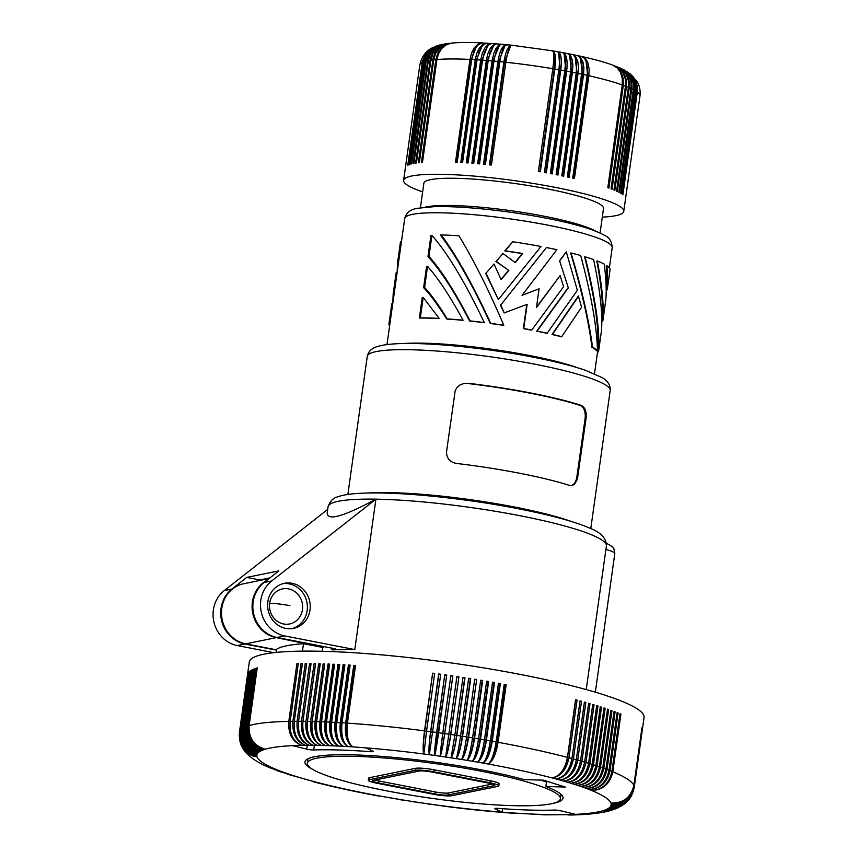 <?xml version="1.0" encoding="UTF-8"?>
<svg xmlns="http://www.w3.org/2000/svg" width="858" height="858" viewBox="0 0 858 858"><rect width="100%" height="100%" fill="white"/><g stroke="black" fill="none" stroke-linecap="round" stroke-linejoin="round"><path stroke-width="1.29" d="M596.642 705.984L597.972 706.037L589.864 763.717A199.313 27.199 8 0 1 592.192 764.435L600.3 706.756A199.313 27.199 8 0 1 601.533 707.153L593.436 764.832A199.313 27.199 8 0 1 595.86 765.615C593.21 777.777 587.011 784.33 577.273 785.263C587.741 784.566 594.337 778.152 597.05 766.012A199.313 27.199 8 0 1 599.388 766.795C596.707 778.946 590.39 785.456 580.405 786.325C591.076 785.692 597.779 779.311 600.525 767.181A199.313 27.199 8 0 1 602.756 767.964C600.053 780.104 593.607 786.572 583.408 787.365C594.272 786.807 601.083 780.469 603.839 768.35A199.313 27.199 8 0 1 605.962 769.122C603.249 781.263 596.685 787.687 586.261 788.405C597.307 787.923 604.225 781.617 607.003 769.508A199.313 27.199 8 0 1 609.019 770.27C606.284 782.399 599.603 788.792 588.974 789.435C600.192 789.028 607.207 782.764 609.995 770.656A199.313 27.199 8 0 1 611.904 771.417C609.148 783.536 602.359 789.886 591.548 790.465C602.927 790.121 610.017 783.89 612.827 771.792A199.313 27.199 8 0 1 633.847 785.413C630.93 797.447 623.273 803.313 610.875 802.991C623.348 803.496 631.038 797.726 633.955 785.714A199.313 27.199 8 0 1 634.126 786.293C631.209 798.326 623.541 804.16 611.1 803.774C623.573 804.332 631.263 798.605 634.18 786.582A199.313 27.199 8 0 1 634.223 787.151C631.306 799.184 623.616 804.976 611.164 804.547C623.616 805.147 631.306 799.442 634.223 787.43A199.313 27.199 8 0 1 634.191 787.698L644.058 717.503A199.313 27.199 8 0 0 515.915 673.594A199.313 27.199 8 0 0 295.366 651.265A199.313 27.199 8 0 0 249.303 662.033L239.436 732.217A199.313 27.199 8 0 1 239.489 731.928L247.597 674.249A199.313 27.199 8 0 1 247.672 673.98L239.564 731.66A199.313 27.199 8 0 1 239.768 731.123L247.876 673.444A199.313 27.199 8 0 1 248.005 673.176L239.897 730.855A199.313 27.199 8 0 1 240.229 730.34L248.337 672.661A199.313 27.199 8 0 1 248.53 672.404L240.422 730.094A199.313 27.199 8 0 1 240.841 729.632L248.949 671.953A199.313 27.199 8 0 1 249.195 671.707L241.087 729.386A199.313 27.199 8 0 1 241.666 728.914L249.764 671.224A199.313 27.199 8 0 1 250.086 670.988L241.977 728.678A199.313 27.199 8 0 1 242.675 728.217L250.772 670.538A199.313 27.199 8 0 1 251.158 670.312L243.05 727.992A199.313 27.199 8 0 1 243.865 727.552L251.973 669.873A199.313 27.199 8 0 1 252.402 669.658L244.305 727.337A199.313 27.199 8 0 1 245.238 726.919L253.346 669.24A199.313 27.199 8 0 1 253.839 669.036L245.731 726.715A199.313 27.199 8 0 1 246.793 726.318L254.901 668.629A199.313 27.199 8 0 1 255.459 668.436L247.351 726.125A199.313 27.199 8 0 1 248.53 725.75L256.639 668.06A199.313 27.199 8 0 1 257.25 667.878L249.152 725.557A199.313 27.199 8 0 1 285.5 721.46A199.313 27.199 8 0 1 288.803 721.374L296.911 663.695A199.313 27.199 8 0 1 298.262 663.674L290.154 721.353C289.296 733.772 293.168 741.784 301.769 745.377A178.872 24.41 8 0 0 292.557 745.666L306.714 749.12A5.116 0.697 -172 0 0 313.717 749.967A155.877 21.268 -172 0 1 370.184 751.662A5.116 0.697 -172 0 0 373.155 751.436A5.116 0.697 -172 0 0 372.758 751.093L365.873 747.865A178.872 24.41 8 0 0 352.97 746.921C348.058 743.478 346.214 735.553 347.426 723.144L355.534 665.465A199.313 27.199 8 0 0 353.732 665.347L354.762 665.733A18.393 2.51 -172 0 1 355.491 665.776M553.002 803.378A130.319 17.782 -172 0 0 563.052 798.144A130.319 17.782 -172 0 0 545.892 786.486L565.261 787.065L543.532 780.179L524.174 779.6A130.319 17.782 -172 0 0 385.038 756.649A130.319 17.782 -172 0 0 304.944 761.872A130.319 17.782 -172 0 0 313.159 769.669M546.632 781.166L545.892 786.486M611.314 810.349L606.038 811.689C596.396 813.695 584.234 814.81 569.562 815.025L566.226 814.65A178.872 24.41 8 0 0 575.439 814.349L561.282 810.907A5.116 0.697 8 0 0 554.279 810.059A155.877 21.268 8 0 1 497.812 808.365A5.116 0.697 8 0 0 494.841 808.59A5.116 0.697 8 0 0 495.238 808.922L502.123 812.151A178.872 24.41 8 0 1 444.122 806.016L444.144 806.048A178.872 24.41 8 0 1 438.674 805.297L444.444 806.252C469.723 809.523 493.693 811.915 516.344 813.438L515.025 813.105A178.872 24.41 8 0 1 502.123 812.151L502.606 808.708M573.401 758.965A199.313 27.199 8 0 1 576.297 759.759C573.777 771.953 568.275 778.699 559.813 780.008A178.872 24.41 -172 0 0 555.92 778.935C564.993 777.798 570.817 771.138 573.401 758.965L581.51 701.276L580.029 701.276A18.393 2.51 8 0 1 580.029 701.276L571.921 758.955A20.077 14.125 -74.2 0 1 566.151 772.747M634.191 787.698L631.509 795.452L626.201 801.361L619.015 804.815L611.057 805.287A178.872 24.41 -172 0 0 611.164 804.547A178.872 24.41 -172 0 0 611.1 803.774A178.872 24.41 8 0 0 610.875 802.991A178.872 24.41 8 0 0 591.548 790.465A178.872 24.41 8 0 0 588.974 789.435A178.872 24.41 8 0 0 586.261 788.405A178.872 24.41 8 0 0 583.408 787.365A178.872 24.41 8 0 0 580.405 786.325A178.872 24.41 8 0 0 577.273 785.263A178.872 24.41 8 0 0 573.991 784.212L573.991 784.212A178.872 24.41 -172 0 0 570.774 783.204A178.872 24.41 -172 0 0 567.245 782.142A178.872 24.41 -172 0 0 563.599 781.08A178.872 24.41 -172 0 0 559.813 780.008C569.144 778.946 575.117 772.329 577.724 760.156L585.832 702.466L584.352 702.455M626.748 802.015L618.822 807.067L613.974 808.129L608.998 807.979A178.872 24.41 8 0 1 608.065 808.601A178.872 24.41 8 0 1 606.96 809.191A178.872 24.41 8 0 1 605.705 809.759A178.872 24.41 8 0 1 604.279 810.295A178.872 24.41 8 0 1 602.691 810.799L611.121 810.402M566.226 814.65A178.872 24.41 8 0 1 562.537 814.692A178.872 24.41 8 0 1 558.719 814.714A178.872 24.41 8 0 1 554.794 814.692A178.872 24.41 8 0 1 550.75 814.65A178.872 24.41 8 0 1 546.6 814.564A178.872 24.41 8 0 1 542.567 814.457A178.872 24.41 8 0 1 538.213 814.306A178.872 24.41 8 0 1 533.751 814.135A178.872 24.41 8 0 1 529.204 813.92A178.872 24.41 8 0 1 524.56 813.684A178.872 24.41 8 0 1 519.83 813.405A178.872 24.41 8 0 1 515.025 813.105L544.916 814.843L566.226 814.65M400.557 799.785L401.008 799.677A178.872 24.41 8 0 1 395.667 798.787A178.872 24.41 8 0 1 390.369 797.886A178.872 24.41 8 0 1 385.103 796.964A178.872 24.41 8 0 1 379.89 796.02L401.008 799.677A178.872 24.41 8 0 0 406.381 800.546L411.776 801.404A178.872 24.41 8 0 1 406.381 800.546L400.654 799.817M634.223 787.151L642.331 729.472A199.313 27.199 8 0 1 642.32 729.75L634.223 787.43M498.069 742.299A199.313 27.199 8 0 1 567.438 757.378C564.972 769.594 559.791 776.426 551.909 777.874C560.714 776.662 566.398 769.958 568.951 757.775A199.313 27.199 8 0 1 571.932 758.569C569.433 770.774 564.103 777.562 555.92 778.935A178.872 24.41 8 0 0 551.909 777.874A178.872 24.41 -172 0 0 547.608 776.769L547.608 776.769A21.525 12.012 -76.7 0 0 547.608 776.758A21.525 14.618 -74.7 0 0 547.608 776.758L547.608 776.769A178.872 24.41 -172 0 0 547.608 776.758A178.872 24.41 -172 0 0 488.105 764.006C492.61 761.818 495.935 754.579 498.069 742.299L506.177 684.62L505.459 684.781A18.393 2.51 -172 0 0 504.214 684.555M239.221 734.78L240.186 742.181L244.015 749.131L249.356 753.624L256.896 756.241L250.246 754.203L245.409 750.771L241.806 746.085L239.768 740.668L243.618 749.206L249.581 754.45L257.121 757.035A178.872 24.41 8 0 1 256.896 756.241A178.872 24.41 -172 0 1 256.832 755.48L249.303 752.831L243.35 747.533L239.875 740.379L239.436 732.217M287.162 774.12L290.723 774.753A178.872 24.41 8 0 1 287.591 773.702A178.872 24.41 8 0 1 284.588 772.661A178.872 24.41 8 0 1 281.724 771.621A178.872 24.41 8 0 1 279.011 770.581A178.872 24.41 8 0 1 276.448 769.562L271.675 768.489L279.011 770.581L274.56 769.637L281.724 771.621L277.563 770.774L280.405 771.814L290.723 774.753A178.872 24.41 8 0 0 294.004 775.814A178.872 24.41 -172 0 0 297.211 776.822A178.872 24.41 -172 0 0 300.75 777.884A178.872 24.41 -172 0 0 304.397 778.946A178.872 24.41 -172 0 0 308.183 780.019A178.872 24.41 -172 0 0 312.076 781.08L316.087 782.153A178.872 24.41 8 0 1 312.076 781.08L287.291 774.163M568.951 757.775L577.059 700.096L575.621 700.096L567.513 757.775A18.393 2.51 -172 0 0 567.395 757.743M560.682 772.961A20.077 13.696 -74.6 0 0 567.513 757.775M629.332 799.13L625.654 802.981L620.548 806.027L615.754 807.346L609.759 807.335A178.872 24.41 8 0 1 608.998 807.979L616.795 807.721L624.013 804.332M616.269 808.622L610.135 810.402L604.279 810.295L609.03 810.553L613.792 809.555M633.408 791.248L630.137 797.908L625.117 802.723L617.771 805.791L610.778 806.005A178.872 24.41 -172 0 0 611.057 805.287L618.993 804.922L625.343 802.123L630.351 797.35L633.644 790.411M633.847 785.413L641.956 727.734A199.313 27.199 8 0 1 642.063 728.024L641.913 728.002M426.501 731.391A18.393 2.51 -172 0 0 425.654 731.284A18.393 2.51 -172 0 0 424.742 731.166L432.625 673.176A199.313 27.199 8 0 1 434.652 673.433L426.544 731.113A199.313 27.199 8 0 1 430.587 731.649C428.968 744.015 428.55 751.705 429.322 754.729L440.722 674.238L429.322 754.729A20.077 1.898 -82.7 0 1 430.748 731.96L438.856 674.27A18.393 2.51 8 0 1 440.669 674.517M432.614 731.917A199.313 27.199 8 0 1 436.668 732.475C435.006 744.83 434.373 752.498 434.77 755.469A20.077 0.697 -81.7 0 0 438.577 733.022L446.686 675.343L434.77 755.469A20.077 1.287 -82.5 0 1 436.754 732.775L444.766 674.796A199.313 27.199 8 0 1 446.793 675.074M290.154 721.353A199.313 27.199 8 0 1 292.889 721.321C292.095 733.74 296.289 741.741 305.459 745.334C297.125 741.73 293.404 733.729 294.283 721.31A199.313 27.199 8 0 1 297.115 721.288C296.3 733.719 300.343 741.72 309.266 745.312C301.222 741.72 297.651 733.719 298.552 721.288A199.313 27.199 8 0 1 301.48 721.31L309.577 663.62A199.313 27.199 8 0 1 311.068 663.631L302.96 721.321C302.016 733.74 305.437 741.741 313.202 745.323A178.872 24.41 8 0 1 317.245 745.377A178.872 24.41 8 0 1 321.396 745.463A178.872 24.41 8 0 1 325.429 745.57A178.872 24.41 8 0 1 329.783 745.709A178.872 24.41 8 0 1 334.245 745.892A178.872 24.41 8 0 1 338.792 746.095A178.872 24.41 8 0 1 343.436 746.342A178.872 24.41 8 0 1 348.166 746.621A178.872 24.41 8 0 1 352.97 746.921C346.964 743.403 344.519 735.445 345.635 723.026L353.732 665.347M301.48 721.31C300.632 733.729 304.536 741.73 313.202 745.323A178.872 24.41 8 0 0 309.266 745.312A178.872 24.41 8 0 0 305.459 745.334A178.872 24.41 8 0 0 301.769 745.377C292.353 741.795 288.031 733.805 288.803 721.374M303.882 734.158A20.077 14.532 -90.3 0 1 302.745 723.283M311.014 664.017L309.577 663.62M430.748 731.96A18.393 2.51 8 0 1 431.66 732.078A18.393 2.51 8 0 1 432.571 732.196M432.85 673.487A18.393 2.51 8 0 1 434.609 673.712M310.575 721.439L318.672 663.76A199.313 27.199 8 0 1 320.238 663.792L312.13 721.471C311.143 733.89 314.232 741.891 321.396 745.463C313.277 741.87 309.674 733.858 310.575 721.439A199.313 27.199 8 0 0 307.486 721.374C306.521 733.794 309.77 741.795 317.245 745.377C308.848 741.784 305.083 733.772 305.963 721.353L314.071 663.674A199.313 27.199 8 0 1 315.594 663.695L307.486 721.374M314.35 738.363A20.077 13.674 -89.4 0 1 311.947 721.835L320.055 664.156L318.672 663.76M309.159 736.679A20.077 14.114 -89.8 0 1 307.389 721.75L315.487 664.071L314.071 663.674M239.21 735.66L240.465 742.524L243.962 748.498L250.171 753.41L256.832 755.48A178.872 24.41 -172 0 1 256.939 754.74C244.798 751.876 238.985 744.283 239.489 731.928M315.036 721.557L323.144 663.867A199.313 27.199 8 0 1 324.742 663.92L316.634 721.599C315.615 734.019 318.543 742.009 325.429 745.57C317.578 741.977 314.114 733.976 315.036 721.557A199.313 27.199 8 0 0 312.13 721.471M319.23 739.617A20.077 13.245 -88.9 0 1 316.366 721.953L324.474 664.274L323.144 663.867M427.842 803.989L427.777 803.785A178.872 24.41 -172 0 0 433.226 804.547A178.872 24.41 -172 0 0 438.674 805.297L427.842 803.989M621.342 806.102L614.821 808.901L606.96 809.191L612.762 809.33L618.779 807.496M427.777 803.785L422.329 802.991A178.872 24.41 -172 0 0 427.777 803.785L427.81 803.817M411.529 801.511L411.776 801.404A178.872 24.41 -172 0 0 416.891 802.187A178.872 24.41 -172 0 0 422.329 802.991L416.795 802.369M634.126 786.293L642.234 728.614A199.313 27.199 8 0 1 642.288 728.903L634.18 786.582M567.438 757.378L575.546 699.699A199.313 27.199 8 0 1 577.059 700.096M631.467 795.881L627.734 800.954L622.951 804.504L617.32 806.52L610.338 806.702A178.872 24.41 -172 0 0 610.778 806.005L616.741 806.048L623.326 803.914L628.077 800.396L631.82 795.205M438.856 674.27L438.695 673.97A199.313 27.199 8 0 1 440.722 674.238M618.532 807.614L612.569 809.695L605.705 809.759L611.454 809.909L616.044 808.708M571.932 758.569L580.04 700.879A199.313 27.199 8 0 1 581.51 701.276M576.297 759.759L584.405 702.069A199.313 27.199 8 0 1 585.832 702.466M577.724 760.156A199.313 27.199 8 0 1 580.534 760.949L588.642 703.26A199.313 27.199 8 0 1 590.014 703.657L588.588 703.624M580.534 760.949C577.981 773.133 572.329 779.847 563.599 781.08C573.165 780.083 579.279 773.508 581.906 761.336L590.014 703.657M581.906 761.336A199.313 27.199 8 0 1 584.63 762.129L592.739 704.45A199.313 27.199 8 0 1 594.068 704.847L592.685 704.804M584.63 762.129C582.046 774.313 576.254 780.984 567.245 782.142C577.069 781.23 583.301 774.688 585.96 762.526L594.068 704.847M585.96 762.526A199.313 27.199 8 0 1 588.588 763.32L596.685 705.641A199.313 27.199 8 0 1 597.972 706.037M588.588 763.32C585.982 775.493 580.04 782.121 570.774 783.204C580.823 782.367 587.194 775.868 589.864 763.717M595.86 765.615L603.968 707.936A199.313 27.199 8 0 1 605.158 708.333L603.925 708.268M599.388 766.795L607.496 709.116A199.313 27.199 8 0 1 608.633 709.502L607.443 709.437M602.756 767.964L610.864 710.274A199.313 27.199 8 0 1 611.947 710.671L610.821 710.596M605.962 769.122L614.071 711.443A199.313 27.199 8 0 1 615.111 711.818L614.028 711.754M609.019 770.27L617.127 712.59A199.313 27.199 8 0 1 618.103 712.966L617.084 712.901M611.904 771.417L620.012 713.727A199.313 27.199 8 0 1 620.935 714.113L619.969 714.038M612.827 771.792L620.935 714.113M600.246 707.099L601.533 707.153M593.436 764.832C590.733 776.973 584.255 783.44 573.991 784.212C583.494 783.193 589.564 776.608 592.192 764.435M609.995 770.656L618.103 712.966M607.003 769.508L615.111 711.818M603.839 768.35L611.947 710.671M600.525 767.181L608.633 709.502M597.05 766.012L605.158 708.333M571.932 771.728A20.077 14.554 -73.7 0 0 575.933 761.85M347.426 723.144A199.313 27.199 8 0 1 424.528 730.855L432.625 673.176M424.528 730.855C422.94 743.221 422.726 750.943 423.873 754.01A20.077 2.51 -83 0 1 424.742 731.166M430.587 731.649L438.695 673.97M436.668 732.475L444.766 674.796M438.685 732.753A199.313 27.199 8 0 1 442.739 733.322L450.847 675.643A199.313 27.199 8 0 1 452.863 675.932L444.583 733.869A18.393 2.51 -172 0 0 443.683 733.74A18.393 2.51 -172 0 0 442.771 733.611L450.847 675.643M442.739 733.322L440.218 756.241A20.077 0.676 -82.3 0 1 442.771 733.611M448.809 734.201L445.667 757.024A178.872 24.41 -172 0 0 440.218 756.241C441.43 753.496 442.942 745.956 444.766 733.611A199.313 27.199 8 0 1 448.809 734.201L456.917 676.512A199.313 27.199 8 0 1 458.933 676.812L450.589 734.748A18.393 2.51 -172 0 0 449.678 734.609A18.393 2.51 -172 0 0 448.777 734.48L456.917 676.512M458.933 676.812L450.825 734.491C448.97 746.825 447.254 754.343 445.667 757.024L448.777 734.48M450.825 734.491A199.313 27.199 8 0 1 454.858 735.102L462.966 677.412A199.313 27.199 8 0 1 464.982 677.723L464.682 677.959A18.393 2.51 -172 0 0 462.934 677.691M454.858 735.102L451.094 757.839A178.872 24.41 -172 0 0 445.667 757.024A20.077 1.92 -81.2 0 0 450.589 734.748M464.982 677.723L456.874 735.403C454.987 747.726 453.067 755.212 451.094 757.839A20.077 2.531 99 0 0 456.574 735.638A18.393 2.51 -172 0 0 455.673 735.499A18.393 2.51 -172 0 0 454.826 735.381M456.574 735.638L464.682 677.959M426.544 731.113L423.873 754.01A178.872 24.41 8 0 1 429.322 754.729A178.872 24.41 -172 0 1 434.77 755.469A178.872 24.41 -172 0 1 440.218 756.241A20.077 1.308 -81.5 0 0 444.583 733.869M298.209 664.017L296.911 663.695M319.873 721.707L327.981 664.028A199.313 27.199 8 0 1 329.622 664.092L321.514 721.771C320.463 734.191 323.219 742.17 329.783 745.709C322.222 742.127 318.919 734.126 319.873 721.707A199.313 27.199 8 0 0 316.634 721.599M324.399 740.722A20.077 12.784 -88.5 0 1 321.16 722.104L329.268 664.424L327.981 664.028M456.874 735.403A199.313 27.199 8 0 1 460.574 735.971L468.683 678.292A199.313 27.199 8 0 1 470.688 678.603L462.58 736.282A199.313 27.199 8 0 1 466.591 736.915L474.699 679.236A199.313 27.199 8 0 1 476.694 679.547L468.168 737.451A18.393 2.51 -172 0 0 467.278 737.312A18.393 2.51 -172 0 0 466.548 737.194M466.591 736.915C464.746 749.249 463.095 756.767 461.615 759.469A20.077 3.7 -80.5 0 0 468.168 737.451M462.58 736.282C460.66 748.605 458.537 756.048 456.22 758.622A178.872 24.41 8 0 1 461.615 759.469C464.307 756.96 466.634 749.549 468.586 737.236A199.313 27.199 8 0 1 472.576 737.88L480.684 680.201A199.313 27.199 8 0 1 482.679 680.523L482.196 680.737A18.393 2.51 8 0 0 480.652 680.48M472.576 737.88C470.699 750.214 468.833 757.7 466.988 760.349A20.077 4.301 -80.3 0 0 474.088 738.416L482.196 680.737M461.615 759.469A178.872 24.41 8 0 1 466.988 760.349C470.045 757.893 472.576 750.514 474.571 738.202A199.313 27.199 8 0 1 478.539 738.867L486.647 681.188A199.313 27.199 8 0 1 488.62 681.52L488.073 681.724A18.393 2.51 -172 0 0 486.604 681.466M478.539 738.867C476.619 751.19 474.549 758.644 472.329 761.239A20.077 4.901 -80 0 0 479.965 739.403L488.073 681.724M466.988 760.349A178.872 24.41 8 0 1 472.329 761.239C475.75 758.847 478.485 751.501 480.512 739.199A199.313 27.199 8 0 1 484.448 739.875L492.556 682.196A199.313 27.199 8 0 1 494.519 682.528L493.918 682.721L485.81 740.4A18.393 2.51 -172 0 0 484.931 740.25A18.393 2.51 -172 0 0 484.416 740.154M484.448 739.875C482.496 752.187 480.223 759.609 477.627 762.14A178.872 24.41 8 0 1 482.893 763.062A178.872 24.41 8 0 1 488.105 764.006C491.441 761.604 494.122 754.246 496.149 741.945L504.247 684.266A199.313 27.199 8 0 1 506.177 684.62M472.329 761.239A178.872 24.41 8 0 1 477.627 762.14C481.424 759.823 484.352 752.509 486.411 740.218A199.313 27.199 8 0 1 490.326 740.904L498.434 683.215A199.313 27.199 8 0 1 500.375 683.569L499.71 683.74L491.602 741.419A18.393 2.51 -172 0 0 490.744 741.269A18.393 2.51 -172 0 0 490.283 741.183M490.326 740.904C488.341 753.217 485.864 760.596 482.893 763.062C487.044 760.81 490.165 753.538 492.267 741.248L500.375 683.569M488.534 763.781A20.077 6.66 100.8 0 0 497.35 742.46A18.393 2.51 -172 0 0 496.492 742.299A18.393 2.51 -172 0 0 496.106 742.234M497.35 742.46L505.459 684.781M498.391 683.504A18.393 2.51 8 0 1 499.71 683.74M483.118 762.944A20.077 6.081 -79.5 0 0 491.602 741.419M492.524 682.475A18.393 2.51 8 0 1 493.918 682.721M486.411 740.218L494.519 682.528M477.691 762.108A20.077 5.491 -79.8 0 0 485.81 740.4M478.496 739.146A18.393 2.51 8 0 1 479.086 739.253A18.393 2.51 8 0 1 479.965 739.403M480.512 739.199L488.62 681.52M472.544 738.159A18.393 2.51 8 0 1 473.198 738.266A18.393 2.51 8 0 1 474.088 738.416M474.571 738.202L482.679 680.523M474.656 679.515A18.393 2.51 8 0 1 476.276 679.772M468.586 737.236L476.694 679.547M460.574 735.971C458.773 748.315 457.314 755.866 456.22 758.622A20.077 3.1 -80.8 0 0 462.226 736.518L470.334 678.828A18.393 2.51 -172 0 0 468.64 678.571M462.226 736.518A18.393 2.51 -172 0 0 461.325 736.368A18.393 2.51 -172 0 0 460.531 736.25M456.874 676.801A18.393 2.51 8 0 1 458.698 677.069M450.879 675.932A18.393 2.51 8 0 1 452.692 676.19M444.766 733.611L452.863 675.932M436.754 732.775A18.393 2.51 8 0 1 437.666 732.893A18.393 2.51 8 0 1 438.577 733.022M446.686 675.343A18.393 2.51 -172 0 0 444.862 675.085M347.383 723.466A18.393 2.51 -172 0 0 346.653 723.412L354.762 665.733M321.514 721.771A199.313 27.199 8 0 1 324.828 721.9C323.841 734.319 326.973 742.32 334.245 745.892C327.992 742.363 325.418 734.394 326.501 721.975A199.313 27.199 8 0 1 329.88 722.125C328.861 734.545 331.832 742.535 338.792 746.095C332.872 742.588 330.469 734.63 331.585 722.211L339.693 664.532A199.313 27.199 8 0 0 337.988 664.446L339.167 664.843A18.393 2.51 -172 0 1 339.65 664.864M331.585 722.211A199.313 27.199 8 0 1 335.038 722.393C333.987 734.813 336.786 742.792 343.436 746.342C337.848 742.856 335.628 734.898 336.776 722.49L344.884 664.811A199.313 27.199 8 0 0 343.136 664.714L344.272 665.1A18.393 2.51 8 0 1 344.83 665.132M336.776 722.49A199.313 27.199 8 0 1 340.283 722.693C339.21 735.113 341.838 743.082 348.166 746.621C342.91 743.146 340.873 735.209 342.052 722.801L350.161 665.122A199.313 27.199 8 0 0 348.391 665.014L349.474 665.4A18.393 2.51 8 0 1 350.118 665.443M249.152 725.557C248.563 737.966 253.947 745.849 265.294 749.227C253.571 745.967 247.983 738.137 248.53 725.75M350.568 744.851A20.077 10.296 -86.7 0 1 346.653 723.412M342.01 723.122A18.393 2.51 -172 0 0 341.366 723.08L349.474 665.4M336.733 722.811A18.393 2.51 -172 0 0 336.164 722.79L344.272 665.1M340.025 743.36A20.077 11.326 -87.4 0 1 336.164 722.79M334.792 742.556A20.077 11.819 -87.8 0 1 331.059 722.522L339.167 664.843M326.501 721.975L334.599 664.296A199.313 27.199 8 0 0 332.925 664.221L334.17 664.618A18.393 2.51 8 0 1 334.556 664.628M329.59 741.687A20.077 12.312 -88.1 0 1 326.061 722.297L334.17 664.618M324.828 721.9L332.925 664.221M329.88 722.125L337.988 664.446M335.038 722.393L343.136 664.714M340.283 722.693L348.391 665.014M345.281 744.122A20.077 10.822 -87.1 0 1 341.366 723.08M298.552 721.288L306.66 663.609A199.313 27.199 8 0 0 305.223 663.609L306.606 663.974M294.283 721.31L302.391 663.62A199.313 27.199 8 0 0 300.997 663.631L302.338 663.985M292.889 721.321L300.997 663.631M297.115 721.288L305.223 663.609M240.894 744.401L243.704 749.409L247.168 752.916L252.306 755.834L257.121 757.035A178.872 24.41 -172 0 0 276.448 769.562L271.396 768.371C254.987 761.904 244.895 754.107 241.13 744.98M239.618 739.907L239.768 740.668M239.768 731.123C239.264 743.478 245.077 751.104 257.218 754.021A178.872 24.41 -172 0 0 256.939 754.74C244.841 751.715 239.05 744.025 239.564 731.66M240.229 730.34C239.725 742.706 245.527 750.364 257.657 753.324A178.872 24.41 -172 0 0 257.218 754.021C245.163 750.954 239.382 743.232 239.897 730.855M240.422 730.094C239.908 742.47 245.656 750.214 257.657 753.324A178.872 24.41 -172 0 1 258.237 752.691A178.872 24.41 8 0 1 258.998 752.037A178.872 24.41 8 0 1 259.931 751.426A178.872 24.41 8 0 1 261.025 750.836A178.872 24.41 8 0 1 262.291 750.267A178.872 24.41 8 0 1 263.717 749.731A178.872 24.41 8 0 1 265.294 749.227A178.872 24.41 -172 0 1 292.557 745.666M257.218 668.168L256.639 668.06M241.666 728.914C241.152 741.28 246.932 748.991 258.998 752.037C247.115 748.852 241.441 741.055 241.977 728.678M241.087 729.386C240.572 741.762 246.278 749.538 258.237 752.691C246.128 749.678 240.326 741.998 240.841 729.632M242.675 728.217C242.149 740.593 247.908 748.326 259.931 751.426C248.134 748.187 242.503 740.379 243.05 727.992M243.865 727.552C243.34 739.928 249.056 747.693 261.025 750.836C249.324 747.554 243.747 739.725 244.305 727.337M245.238 726.919C244.712 739.296 250.397 747.082 262.291 750.267C250.697 746.964 245.173 739.103 245.731 726.715M246.793 726.318C246.257 738.706 251.898 746.503 263.717 749.731C252.231 746.385 246.782 738.524 247.351 726.125M313.738 781.874L316.087 782.153A178.872 24.41 -172 0 0 379.89 796.02L378.893 796.052C354.762 791.634 333.076 786.925 313.867 781.906M411.593 801.565L416.891 802.187M628.946 799.624L625.332 803.077L621.042 805.49L615.293 806.874L610.338 806.702A178.872 24.41 -172 0 1 609.759 807.335L618.554 806.799L626.394 802.359M623.691 804.568L615.958 808.279L608.065 808.601L614.864 808.568L621.063 806.273M613.588 809.62L607.539 811.035L602.691 810.799A178.872 24.41 -172 0 1 575.439 814.349M633.955 785.714L642.063 728.024M541.001 780.104A127.767 17.439 8 0 1 546.492 782.164M481.681 771.31A127.767 17.439 8 0 1 560.381 798.798A127.767 17.439 8 0 1 386.036 790.722A127.767 17.439 8 0 1 307.336 763.234A127.767 17.439 8 0 1 481.681 771.31M498.82 785.831L499.099 783.826A14.307 1.952 -172 0 0 490.283 780.748L434.051 769.798A14.307 1.952 -172 0 0 415.572 768.328L369.659 777.648A14.307 1.952 -172 0 0 368.608 778.206L368.329 780.212A14.307 1.952 -172 0 0 377.145 783.29L433.376 794.24A14.307 1.952 -172 0 0 451.855 795.709L497.769 786.389A14.307 1.952 -172 0 0 498.82 785.831A14.307 1.952 -172 0 0 490.004 782.753L433.773 771.803A14.307 1.952 -172 0 0 415.293 770.334L369.38 779.654A14.307 1.952 -172 0 0 368.329 780.212M378.678 782.979A10.221 1.394 8 0 1 372.383 780.78A10.221 1.394 8 0 1 373.123 780.383L419.036 771.063A10.221 1.394 8 0 1 432.239 772.114L488.47 783.054A10.221 1.394 8 0 1 494.766 785.263A10.221 1.394 8 0 1 494.026 785.66L448.112 794.98A10.221 1.394 8 0 1 434.909 793.929L378.678 782.979L378.957 780.973A10.221 1.394 8 0 1 374.946 780.008M492.481 784.019L448.391 792.974A10.221 1.394 8 0 1 435.188 791.923L378.957 780.973M322.168 651.286L322.715 647.436L303.517 643.693L302.466 651.125M303.517 643.693A176.319 24.067 -172 0 0 276.737 649.131L276.276 652.412M276.63 649.871L245.678 643.854L276.287 637.633L323.702 647.382A155.877 21.268 8 0 0 322.715 647.436M269.058 578.592L243.811 583.719A30.663 28.335 78.5 0 0 221.493 613.845A30.663 28.335 78.5 0 0 245.678 643.854M266.935 580.265A30.663 28.335 78.5 0 0 252.509 611.936A30.663 28.335 78.5 0 0 276.287 637.633M484.298 322.554A105.791 14.436 -172 0 0 470.12 320.913C454.879 291.527 441.162 270.034 428.968 256.435L427.97 256.628L430.93 235.585L431.917 235.382C447.415 252.81 464.875 281.874 484.298 322.554L483.869 322.64A104.773 14.296 8 0 0 469.658 321.01C454.107 291.173 440.208 269.712 427.97 256.628M431.917 235.382L428.968 256.435M392.739 303.625L391.763 303.818L388.899 324.249A105.791 14.436 -172 0 0 389.629 325.793M522.651 253.485L515.261 262.623L502.981 253.485L496.267 261.379L508.815 270.463L501.158 279.654L493.994 264.028L486.025 273.187L498.359 299.592L541.023 246.493A105.791 14.436 -172 0 0 512.773 241.763L504.794 250.933A104.773 14.296 8 0 1 522.265 253.571L522.651 253.485A105.791 14.436 -172 0 0 505.201 250.847L512.773 241.763M269.959 577.884L259.813 579.944L246.739 577.402L278.882 570.881L264.06 582.518A30.663 28.335 78.5 0 0 253.732 614.071A30.663 28.335 78.5 0 0 277.059 637.483L335.467 648.852L331.638 649.635L331.049 647.994M547.458 333.269A105.791 14.436 -172 0 0 537.108 331.091L568.339 287.859L559.566 260.735L566.28 251.823L577.359 290.304L547.061 333.354A104.773 14.296 8 0 0 536.733 331.167L567.932 287.945M394.144 293.651L393.168 293.854L396.128 272.801L397.104 272.608M388.899 324.249L389.875 324.045M598.509 351.877C600.15 330.974 595.666 299.281 585.059 256.81L584.62 256.896C595.334 300.021 599.635 331.756 597.511 352.08L598.509 351.877L601.458 330.834C602.842 314.478 600.225 290.733 593.597 259.588A105.791 14.436 -172 0 0 585.059 256.81M463.492 383.547L468.2 383.269L463.888 383.451L459.834 385.027L456.767 387.741L455.169 390.905L446.492 452.134C446.75 458.665 450.225 462.451 456.928 463.492A122.651 16.742 -172 0 1 519.315 473.187A122.651 16.742 -172 0 1 569.401 485.381L572.018 485.542L574.528 484.277L577.402 479.257L586.164 417.514C586.518 410.864 584.684 406.746 580.673 405.169A122.651 16.742 -172 0 0 530.587 392.964A122.651 16.742 -172 0 0 468.2 383.269M401.458 241.591L400.482 241.784L397.533 262.838L398.509 262.634M539.092 288.781L536.454 307.614L560.135 275.557L563.599 286.679L531.756 330.04A105.791 14.436 -172 0 0 523.755 328.55L527.166 304.279L504.193 312.923L500.761 305.019L546.428 247.533A105.791 14.436 -172 0 1 556.874 249.689L522.039 295.334L539.092 288.781L522.114 295.238M602.863 320.86L605.823 299.817C606.649 290.615 606.113 278.711 604.225 264.092A105.791 14.436 -172 0 0 597.318 260.982L596.814 261.079C601.748 287.28 603.431 307.271 601.876 321.064L602.863 320.86C604.086 306.714 602.23 286.754 597.318 260.982M490.733 323.391C472.994 284.813 456.467 255.319 441.151 234.91L440.369 235.06C455.716 255.073 472.361 284.534 490.315 323.477A104.773 14.296 8 0 1 503.399 325.332L503.796 325.257A105.791 14.436 -172 0 0 490.733 323.391L490.315 323.477M502.981 253.485L496.267 261.379M581.606 307.185L561.593 336.819A104.773 14.296 8 0 0 552.048 334.481L578.389 296.01L581.606 307.185M571.567 485.607L574.678 483.311L576.576 478.936L585.22 417.707L586.164 417.514M467.31 383.451A120.613 16.463 -172 0 1 579.783 405.341C583.762 406.917 585.574 411.036 585.22 417.707M580.727 255.545C591.376 295.56 596.954 327.284 597.468 350.697L596.696 350.847A104.773 14.296 8 0 0 591.966 347.297C588.609 321.139 581.52 289.736 570.677 253.067L571.074 252.992A105.791 14.436 -172 0 1 580.727 255.545M560.135 275.557L536.529 307.1M508.815 270.463L495.838 261.465M501.04 279.386L508.408 270.549M486.025 273.187L493.994 264.028M498.359 299.592L485.585 273.273M423.209 297.415L439.167 318.404L438.524 318.533A104.773 14.296 8 0 0 419.348 318.039L422.211 297.619L423.209 297.415L420.334 317.846L419.348 318.039M393.168 293.854L392.792 303.292M397.533 262.838L397.147 272.276M597.468 350.697A105.791 14.436 -172 0 0 592.546 347.179L591.966 347.297M568.339 287.859L559.566 260.735M523.755 328.55L523.369 328.625A104.773 14.296 8 0 1 531.381 330.115L531.756 330.04M592.546 347.179C589.049 320.871 581.896 289.478 571.074 252.992M559.963 260.65L566.28 251.823M562.001 336.733A105.791 14.436 -172 0 0 552.434 334.395L578.818 295.924M439.167 318.404A105.791 14.436 -172 0 0 420.334 317.846M463.073 320.206A105.791 14.436 -172 0 0 447.265 318.897C439.06 305.566 431.51 295.077 424.603 287.451L423.616 287.644L426.576 266.602L427.563 266.398C438.138 278.153 449.978 296.085 463.073 320.206L462.58 320.302A104.773 14.296 8 0 0 446.686 319.015C438.277 305.491 430.587 295.034 423.616 287.644M427.563 266.398L424.603 287.451M607.228 289.843C607.818 283.247 607.711 275.193 606.885 265.69L606.241 265.819C607.003 275.482 607.003 283.558 606.231 290.047L607.228 289.843L610.092 269.423A105.791 14.436 -172 0 0 606.885 265.69M503.796 325.257C488.577 289.661 473.627 259.845 458.944 235.811A105.791 14.436 -172 0 0 441.151 234.91M375.922 499.163L354.794 649.57L284.706 635.928A30.663 28.335 78.5 0 1 261.39 612.515A30.663 28.335 78.5 0 1 271.718 580.963L375.922 499.163A140.54 19.176 -172 0 0 328.067 506.81C331.746 496.396 338.309 497.265 339.403 496.256C344.466 494.755 351.147 493.779 359.459 493.329C378.85 492.288 404.172 493.35 435.424 496.514C471.278 500.257 505.147 505.63 537.044 512.623C559.92 517.706 577.402 522.833 589.489 528.013C600.772 532.325 606.413 538.298 606.413 545.935A140.54 19.176 -172 0 0 526.179 516.956A140.54 19.176 -172 0 0 375.922 499.163C343.039 516.87 326.823 521.332 327.252 512.537L328.067 506.81M291.334 628.7A22.994 21.257 78.5 0 0 293.511 628.388A22.994 21.257 78.5 0 0 309.974 602.799A22.994 21.257 78.5 0 0 286.54 582.99A22.994 21.257 78.5 0 0 284.363 583.311A22.994 21.257 78.5 0 0 267.9 608.901A22.994 21.257 78.5 0 0 291.334 628.7M273.809 652.67L237.258 645.559A30.663 28.335 78.5 0 1 213.942 622.147A30.663 28.335 78.5 0 1 224.27 590.583L327.692 509.416M224.27 590.583L231.928 589.038A30.663 28.335 78.5 0 0 221.6 620.591A30.663 28.335 78.5 0 0 244.916 644.004L237.258 645.559M354.794 649.57A140.54 19.176 -172 0 0 333.001 649.892L331.638 649.635M292.063 628.624A22.994 21.257 78.5 0 0 306.971 602.595A22.994 21.257 78.5 0 0 283.666 583.579A22.994 21.257 78.5 0 0 282.936 583.655M269.659 603.238A17.889 16.527 78.5 0 0 283.601 623.981A17.889 16.527 78.5 0 0 302.466 609.62A17.889 16.527 78.5 0 0 288.535 588.888A17.889 16.527 78.5 0 0 269.659 603.238A20.764 2.831 8 0 1 289.886 605.651M276.587 650.171L244.916 644.004M231.928 589.038L246.739 577.402M546.428 247.533L500.761 305.019M523.369 328.625L526.769 304.429M515.057 262.462L522.265 253.571M504.193 312.923L500.353 305.094M447.265 318.897L446.686 319.015M635.821 90.959L635.789 85.039L634.062 79.462L631.434 75.418L627.08 71.643L631.928 75.461L635.156 80.191L636.851 85.746L636.872 91.656A111.154 15.165 -172 0 0 635.821 90.959L621.374 193.736A111.154 15.165 -172 0 0 620.806 193.382L635.435 88.631L634.866 82.797L632.689 77.488L629.086 73.166L624.109 69.938M583.558 74.549L583.89 67.846L582.947 62.033L580.834 57.808L577.38 55.534L581.67 56.478L584.448 58.237L586.507 62.151L587.537 68.64L587.162 75.343A111.154 15.165 -172 0 0 583.558 74.549L569.122 177.327A111.154 15.165 -172 0 0 567.342 176.952L582.207 69.337L581.724 62.484L579.911 57.615L577.842 55.727L572.543 54.526M580.576 58.784L582.485 74.646L568.082 177.113M499.871 61.647L485.424 164.436A111.154 15.165 -172 0 0 483.483 164.243L497.93 61.465C500.032 49.496 503.196 44.005 507.421 44.991C504.375 44.112 501.866 49.667 499.871 61.647A111.154 15.165 -172 0 1 503.893 62.066L489.457 164.843A111.154 15.165 -172 0 1 491.419 165.047L505.866 62.269C507.797 50.279 509.942 44.68 512.301 45.485C508.74 44.552 505.941 50.086 503.893 62.066M497.93 61.465A111.154 15.165 -172 0 0 493.961 61.1L479.525 163.878A111.154 15.165 -172 0 0 477.616 163.706L492.063 60.929A111.154 15.165 -172 0 0 488.181 60.607L473.734 163.385A111.154 15.165 -172 0 0 471.868 163.234L486.314 60.457A111.154 15.165 -172 0 0 482.518 60.167L468.071 162.945A111.154 15.165 -172 0 0 466.259 162.816L480.705 60.039A111.154 15.165 -172 0 0 477.016 59.803L462.569 162.58A111.154 15.165 -172 0 0 460.8 162.473L475.246 59.695A111.154 15.165 -172 0 0 471.675 59.502L457.228 162.28A111.154 15.165 -172 0 0 455.512 162.194L469.959 59.416A111.154 15.165 -172 0 0 436.936 59.502L422.49 162.28A111.154 15.165 -172 0 0 421.417 162.377L435.864 59.599A111.154 15.165 -172 0 0 433.762 59.813L419.326 162.591A111.154 15.165 -172 0 0 418.35 162.698L433.161 57.979L435.263 52.531L438.738 48.037L443.254 44.906L448.68 43.361M433.762 59.813L435.725 53.271L440.143 47.329L445.399 44.155L451.844 43.039M602.305 217.149A111.154 15.165 -172 0 0 623.766 211.304A111.154 15.165 -172 0 0 555.298 187.398A111.154 15.165 -172 0 0 403.614 180.373A111.154 15.165 -172 0 0 422.64 191.892M581.788 74.174A111.154 15.165 -172 0 0 578.077 73.402L563.631 176.18A111.154 15.165 -172 0 0 561.808 175.804L576.244 73.027A111.154 15.165 -172 0 0 572.436 72.265L557.99 175.043A111.154 15.165 -172 0 0 557.057 174.86A111.154 15.165 -172 0 0 556.123 174.678L570.57 71.9C571.878 59.824 570.581 53.711 566.666 53.582M566.666 71.16L552.22 173.938A111.154 15.165 -172 0 0 550.31 173.584L564.757 70.806C566.13 58.73 565.197 52.692 561.947 52.681C566.355 52.906 567.932 59.073 566.666 71.16A111.154 15.165 -172 0 1 570.57 71.9M560.778 70.088L546.332 172.866A111.154 15.165 -172 0 0 544.39 172.522L558.837 69.745C560.274 57.679 559.706 51.705 557.121 51.812C560.885 51.909 562.108 58.001 560.778 70.088A111.154 15.165 -172 0 1 564.757 70.806M558.837 69.745A111.154 15.165 -172 0 0 554.794 69.037L540.347 171.814A111.154 15.165 -172 0 0 538.374 171.482L552.82 68.704C554.332 56.66 554.129 50.74 552.23 50.965C554.976 51.802 555.652 57.904 554.247 69.241L539.843 171.729M432.797 59.921A111.154 15.165 -172 0 0 430.898 60.178L416.462 162.956A111.154 15.165 -172 0 0 415.594 163.084L430.405 58.365L432.539 52.917L436.079 48.413L440.701 45.26L445.624 43.769M430.03 60.307A111.154 15.165 -172 0 0 428.356 60.607L413.91 163.385A111.154 15.165 -172 0 0 413.148 163.546L427.96 58.816L429.654 54.215L433.033 49.517L437.58 46.096L442.653 44.305M427.584 60.768A111.154 15.165 -172 0 0 426.126 61.1L411.679 163.878A111.154 15.165 -172 0 0 411.025 164.06L425.836 59.331L427.552 54.719L430.984 50.011L434.759 47.051L439.671 44.991M425.461 61.283A111.154 15.165 -172 0 0 424.217 61.658L409.781 164.436A111.154 15.165 -172 0 0 409.223 164.639L424.045 59.91L425.783 55.287L428.571 51.276L432.25 48.102L436.593 45.946M423.67 61.862A111.154 15.165 -172 0 0 422.651 62.28L408.204 165.058A111.154 15.165 -172 0 0 407.764 165.272L422.372 61.519L425.9 53.421L429.29 49.85L433.247 47.34M420.409 207.786L423.863 183.215A90.712 12.377 8 0 1 547.651 188.953A90.712 12.377 8 0 1 603.517 208.462L600.064 233.033M424.217 61.658L425.868 55.985L429.032 51.115L433.419 47.458L439.446 45.056M422.651 62.28L424.313 56.596L426.887 52.456L431.156 48.552L436.314 46.042M426.126 61.1L428.174 54.558L431.51 49.871L436.829 46.042L442.449 44.337M430.898 60.178L432.904 53.636L436.754 48.305L441.999 44.82L448.509 43.383M435.864 59.599L437.848 53.057L441.033 48.391L446.085 44.616L451.683 43.05M436.936 59.502L438.47 53.84L441.891 48.316L446.686 44.562L451.994 43.029C460.392 42.342 470.581 42.31 482.55 42.911L482.7 42.921M476.147 47.029L471.16 59.813A18.372 2.51 8 0 1 471.621 59.835M471.16 59.813L456.756 162.259M469.959 59.416L471.6 52.885L474.41 47.576L478.078 44.112L482.55 42.911M428.356 60.607L430.384 54.065L434.32 48.724L439.693 45.217L445.441 43.801M482.099 46.128L476.34 60.092A18.372 2.51 8 0 1 476.962 60.124M476.34 60.092L461.947 162.548M477.016 59.803L479.086 51.587L482.486 45.678L486.1 43.286L491.924 43.468M487.955 45.603L481.703 60.435A18.372 2.51 8 0 1 482.475 60.478M481.703 60.435L467.299 162.891M480.705 60.039L482.228 53.507L484.716 48.177L487.88 44.691L491.773 43.458M471.675 59.502L473.841 51.298L477.509 45.399L481.467 43.029L487.247 43.168M475.246 59.695L476.823 53.164L479.483 47.844L482.904 44.38L487.097 43.157M482.518 60.167L484.491 51.952L488.009 45.549L491.28 43.511L496.718 43.833M486.314 60.457L487.773 53.915L490.09 48.574L493.436 44.745L496.567 43.812M493.747 45.356L487.205 60.832A18.372 2.51 8 0 1 488.03 60.897A18.372 2.51 8 0 1 488.138 60.907M487.205 60.832L472.801 163.31M499.485 45.313L492.846 61.304A18.372 2.51 8 0 1 493.693 61.379A18.372 2.51 8 0 1 493.929 61.39M492.846 61.304L478.442 163.781M493.961 61.1C496.021 49.12 498.906 43.597 502.616 44.552M492.063 60.929L493.725 53.528L495.956 48.402L498.637 45.184L501.608 44.241M501.737 44.251L506.595 44.702M505.147 45.442L498.605 61.83A18.372 2.51 8 0 1 499.474 61.915A18.372 2.51 8 0 1 499.828 61.948M498.605 61.83L484.202 164.307M506.713 44.713L511.647 45.217M510.746 45.71L504.461 62.42A18.372 2.51 8 0 1 505.351 62.505A18.372 2.51 8 0 1 505.823 62.559M504.461 62.42L490.057 164.897M552.777 68.994A18.372 2.51 8 0 1 553.367 69.09A18.372 2.51 8 0 1 554.247 69.241M488.181 60.607L490.047 52.37L493.232 45.946L496.139 43.876L501.458 44.23M558.794 70.024A18.372 2.51 8 0 1 559.255 70.109A18.372 2.51 8 0 1 560.124 70.27L545.72 172.748M562.719 52.617L557.839 51.737M558.633 52.499L560.124 70.27M564.714 71.096A18.372 2.51 8 0 1 565.047 71.16A18.372 2.51 8 0 1 565.894 71.321L551.49 173.799M554.794 69.037C556.188 56.971 555.33 50.944 552.23 50.965M557.732 51.716L552.777 50.869M567.621 53.539L562.837 52.638M564.092 53.807L565.894 71.321M570.527 72.201A18.372 2.51 8 0 1 570.731 72.244A18.372 2.51 8 0 1 571.567 72.404L557.164 174.882M576.201 73.327A18.372 2.51 8 0 1 576.286 73.348A18.372 2.51 8 0 1 577.102 73.52L562.698 175.987M578.077 73.402L578.464 66.699L577.681 60.929L575.482 56.317L572.694 54.558M575.075 56.918L577.102 73.52M576.244 73.027L576.662 63.749L575.364 57.54L573.09 54.73L567.739 53.571M581.745 74.485A18.372 2.51 8 0 1 582.485 74.646M623.337 85.307L623.251 78.486L621.546 73.155L617.846 68.168L612.73 65.069L618.875 67.954L622.908 72.404L625.418 79.29L625.471 86.1A111.154 15.165 -172 0 0 623.337 85.307L608.89 188.084A111.154 15.165 -172 0 0 607.807 187.698L622.243 84.921A111.154 15.165 -172 0 0 588.878 75.729L574.431 178.507A111.154 15.165 -172 0 0 572.715 178.121L587.162 75.343M588.878 75.729L589.156 69.005L588.041 63.16L585.682 58.87L581.788 56.51M586.068 60.95L587.698 75.804L573.305 178.249M587.108 75.665A18.372 2.51 8 0 1 587.698 75.804M622.243 84.921L622.232 78.121L620.28 72.04L617.234 67.954L612.43 64.961C604.118 62.033 593.95 59.223 581.938 56.531M572.436 72.265L572.887 65.583L572.275 59.845L570.388 55.298L567.899 53.593M569.583 55.266L571.567 72.404M629.279 87.634L629.289 81.746L628.077 77.123L624.645 71.6L618.757 67.417L621.246 68.522L625.868 71.772L629.075 76.19L631.027 82.518L630.995 88.406A111.154 15.165 -172 0 0 629.279 87.634L614.832 190.412A111.154 15.165 -172 0 0 613.942 190.036L628.388 87.259A111.154 15.165 -172 0 0 626.458 86.486L612.011 189.264A111.154 15.165 -172 0 0 611.025 188.878L625.471 86.1M626.458 86.486L626.49 80.598L624.56 74.281L620.731 69.251L615.658 66.163M628.388 87.259L628.303 80.438L626.147 74.281L622.179 69.53L615.819 66.227M635.242 90.605A111.154 15.165 -172 0 0 633.965 89.876L619.519 192.653A111.154 15.165 -172 0 0 618.843 192.299L633.29 89.522A111.154 15.165 -172 0 0 631.778 88.771L617.331 191.548A111.154 15.165 -172 0 0 616.548 191.184L630.995 88.406M633.965 89.876L633.944 83.966L632.26 78.421L629.043 73.691L624.292 70.034M633.29 89.522L633.14 82.668L630.812 76.448L626.597 71.579L621.396 68.597M637.333 91.999L637.419 87.055L635.95 81.371L633.483 77.156L629.74 73.456L637.162 81.649C639.628 85.864 640.572 90.648 639.971 95.999A111.154 15.165 -172 0 0 637.333 91.999L622.897 194.777A111.154 15.165 -172 0 0 622.436 194.434L636.872 91.656M631.778 88.771L631.617 81.907L629.708 76.491L626.34 71.986L621.567 68.672M314.371 745.345L313.717 749.967M307.25 745.312L306.714 749.12M495.238 808.922L495.313 808.365M370.42 749.999L370.184 751.662M456.22 758.622A178.872 24.41 -172 0 0 451.094 757.839M423.873 754.01A178.872 24.41 -172 0 0 365.873 747.865M492.267 741.248A199.313 27.199 8 0 1 496.149 741.945M302.96 721.321A199.313 27.199 8 0 1 305.963 721.353M342.052 722.801A199.313 27.199 8 0 1 345.635 723.026M369.38 779.654L369.659 777.648M415.293 770.334L415.572 768.328M490.004 782.753L490.283 780.748M434.909 793.929L435.188 791.923M448.112 794.98L448.391 792.974M494.026 785.66L494.165 784.662M433.773 771.803L434.051 769.798M606.434 543.232L612.623 546.814L613.749 548.316L614.811 553.592A28.11 3.84 -172 0 0 605.92 549.452M403.7 343.522A104.773 14.296 8 0 1 529.354 355.469A104.773 14.296 8 0 1 578.721 368.125M367.267 356.392C368.35 351.233 372.061 347.855 378.41 346.224C385.263 344.369 395.206 343.457 408.247 343.49C440.229 343.35 491.473 348.991 533.236 357.196C554.987 361.443 572.597 365.883 586.089 370.517L602.348 377.734C607.893 380.941 610.51 385.21 610.188 390.529A122.651 16.742 -172 0 0 534.641 364.146A122.651 16.742 -172 0 0 367.267 356.392L347.865 494.444M571.675 521.6A122.651 16.742 -172 0 0 514.553 507.024A122.651 16.742 -172 0 0 368.157 492.996M277.059 637.483L284.706 635.928M264.06 582.518L271.718 580.963M386.99 344.573L404.708 218.5A104.773 14.296 8 0 1 412.387 214.382A104.773 14.296 8 0 1 547.672 225.118A104.773 14.296 8 0 1 612.204 247.662L609.362 267.878M579.783 405.341L580.673 405.169M576.769 477.874L577.713 477.681M425.171 207.196A90.712 12.377 8 0 1 426.683 206.864A90.712 12.377 8 0 1 543.822 216.162A90.712 12.377 8 0 1 595.645 231.156M552.82 68.704A111.154 15.165 -172 0 0 505.866 62.269M422.211 62.495A111.154 15.165 -172 0 0 419.819 65.058L403.614 180.373M560.381 798.798L561.003 794.326M307.336 763.234L307.958 758.762M614.811 553.592L595.334 692.192M610.188 390.529L590.787 528.592M606.413 545.935L586.218 689.585M594.487 373.734L597.533 352.08M404.708 218.5C406.274 212.634 410.66 209.213 417.889 208.237L434.116 206.671C443.951 206.381 455.737 206.757 469.465 207.786C494.53 209.727 519.83 213.138 545.356 217.996C573.798 223.477 593.489 229.247 604.418 235.296C609.223 237.28 611.818 241.398 612.204 247.662M419.819 65.058C422.49 52.413 430.695 48.595 432.872 47.533M511.765 45.227L552.67 50.837M639.971 95.999L623.766 211.304"/></g></svg>
